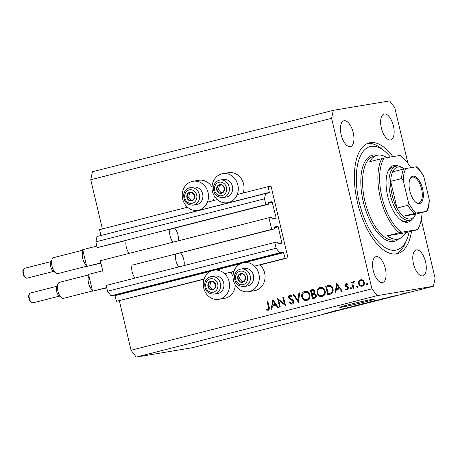 <?xml version="1.0" encoding="UTF-8"?>
<svg xmlns="http://www.w3.org/2000/svg" width="458" height="458" viewBox="0 0 458 458"><rect width="100%" height="100%" fill="white"/><g stroke="black" fill="none" stroke-linecap="round" stroke-linejoin="round"><path stroke-width="0.69" d="M285.105 258.318L287.979 257.837L271.039 186.171L268.165 186.652L269.407 192.864L265.606 193.499L264.478 198.829L265.852 204.634L268.606 204.176L268.388 202.281L272.075 201.669L276.163 217.939L276.054 218.472L272.373 219.084L271.703 217.269L268.949 217.733L271.691 229.349L274.451 228.886L274.233 226.996L277.914 226.378L278.264 226.836L281.899 243.181L278.212 243.799L277.548 241.984L274.789 242.442L276.163 248.253L279.626 252.81L283.416 252.175L285.105 258.318L254.476 266.127M274.789 242.442L106.176 285.443L107.55 291.248L111.019 295.805L114.809 295.175L116.498 301.312L204.125 278.968M224.695 273.724L233.906 271.371M116.498 301.312L204.033 279.243M233.042 276.06A14.736 13.099 80.5 0 0 230.225 272.562L233.815 271.646M248.614 291.694A14.736 13.099 -99.5 0 0 258.879 273.924A14.736 13.099 -99.5 0 0 243.748 262.629A14.736 13.099 -99.5 0 0 233.477 280.399A14.736 13.099 -99.5 0 0 248.614 291.694L254.356 290.733A14.736 13.099 -99.5 0 0 264.621 272.962A14.736 13.099 -99.5 0 0 260.007 264.97L287.979 257.837M111.019 295.805L279.626 252.81M107.55 291.248L276.163 248.253M271.691 229.349L132.081 265.193M175.878 254.024L274.451 228.886M103.084 272.344L100.336 260.728L268.949 217.733M265.606 193.499L96.999 236.5L95.865 241.824L97.239 247.635L126.236 240.479M170.032 229.309L268.606 204.176M97.239 247.635L265.852 204.634M95.865 241.824L264.478 198.829M100.926 235.498L269.51 192.331M100.897 235.332L99.558 229.647L187.505 207.222M207.434 202.138L217.287 199.625M237.215 194.541L268.165 186.652M213.382 200.621A14.736 13.099 -99.5 0 0 214.247 195.932M182.668 199.03A14.736 13.099 -99.5 0 0 197.799 210.325A14.736 13.099 -99.5 0 0 208.069 192.555A14.736 13.099 -99.5 0 0 192.938 181.259A14.736 13.099 -99.5 0 0 182.668 199.03M222.714 173.662A14.736 13.099 80.5 0 1 237.851 184.958A14.736 13.099 80.5 0 1 227.58 202.734A14.736 13.099 80.5 0 1 212.449 191.438A14.736 13.099 80.5 0 1 222.714 173.662L228.462 172.7A14.736 13.099 80.5 0 1 243.593 183.996A14.736 13.099 80.5 0 1 243.164 193.024M235.28 284.899A14.736 13.099 80.5 0 1 224.575 298.33L218.832 299.292A14.736 13.099 80.5 0 1 203.696 287.996A14.736 13.099 80.5 0 1 213.966 270.22A14.736 13.099 80.5 0 1 229.097 281.515A14.736 13.099 80.5 0 1 218.832 299.292M341.76 307.152A17.788 0.607 166.7 0 0 361.299 302.853A17.788 0.607 166.7 0 0 374.398 299.148A17.788 0.607 166.7 0 0 372.417 299.332A17.788 0.607 166.7 0 0 352.883 303.631A17.788 0.607 166.7 0 0 339.784 307.335A17.788 0.607 166.7 0 0 341.76 307.152M392.872 156.625A57.17 26.129 75.7 0 0 370.213 142.684A57.17 26.129 75.7 0 0 369.234 142.89A57.17 26.129 75.7 0 0 357.772 203.678A57.17 26.129 75.7 0 0 396.502 253.892A57.17 26.129 75.7 0 0 397.487 253.68A57.17 26.129 75.7 0 0 411.53 231.21M422.591 275.853A13.339 6.097 75.7 0 0 422.82 275.808A13.339 6.097 75.7 0 0 425.493 261.621A13.339 6.097 75.7 0 0 416.459 249.908A13.339 6.097 75.7 0 0 416.23 249.954A13.339 6.097 75.7 0 0 413.551 264.14A13.339 6.097 75.7 0 0 422.591 275.853M390.462 139.936A13.339 6.097 75.7 0 0 390.691 139.89A13.339 6.097 75.7 0 0 393.365 125.71A13.339 6.097 75.7 0 0 384.331 113.99A13.339 6.097 75.7 0 0 384.102 114.042A13.339 6.097 75.7 0 0 381.422 128.223A13.339 6.097 75.7 0 0 390.462 139.936M350.261 146.669A13.339 6.097 75.7 0 0 350.49 146.617A13.339 6.097 75.7 0 0 353.164 132.436A13.339 6.097 75.7 0 0 344.124 120.723A13.339 6.097 75.7 0 0 343.895 120.769A13.339 6.097 75.7 0 0 341.221 134.95A13.339 6.097 75.7 0 0 350.261 146.669M382.39 282.586A13.339 6.097 75.7 0 0 382.619 282.534A13.339 6.097 75.7 0 0 385.293 268.354A13.339 6.097 75.7 0 0 376.253 256.635A13.339 6.097 75.7 0 0 376.024 256.686A13.339 6.097 75.7 0 0 373.35 270.867A13.339 6.097 75.7 0 0 382.39 282.586M119.372 300.832L131.051 350.255L136.249 357.091L377.123 295.668L433.405 286.25L435.1 278.258L421.245 219.651M407.946 163.397L394.79 107.745L389.592 100.909L333.31 110.326L331.615 118.319L371.925 288.832L377.123 295.668M278.682 300.167L280.29 306.957L279.603 307.135L277.554 298.484L284.372 303.963L282.763 297.156L283.45 296.984L285.494 305.629L278.682 300.167L279.598 300.013M292.004 304.204L289.227 302.91L289.771 302.309L291.798 303.316L292.954 301.473L292.479 300.694L289.233 298.811L288.494 297.603C288.317 296.309 288.786 295.473 289.908 295.101L292.296 296.045L291.798 296.732L290.04 296.005L289.175 297.391L293.641 301.307C293.83 302.795 293.286 303.763 292.004 304.204L291.815 304.244M292.742 303.162L293.521 302.853M292.244 296L290.04 296.005M298.467 302.326L293.08 294.528L293.818 294.339L297.986 300.505L298.925 293.034L299.664 292.845L298.467 302.326M306.883 300.414C304.37 300.803 302.664 299.641 301.776 296.933C301.33 294.105 302.291 292.238 304.673 291.334C307.221 290.922 308.938 292.089 309.826 294.837C310.261 297.671 309.282 299.532 306.883 300.414L306.499 300.494M305.417 291.214L305.085 291.248M322.209 296.503C319.695 296.893 317.995 295.736 317.102 293.028C316.655 290.195 317.623 288.328 319.999 287.424C322.546 287.011 324.264 288.179 325.151 290.927C325.592 293.767 324.613 295.622 322.209 296.503L321.825 296.584M320.743 287.303L320.411 287.343M335.016 293L336.71 283.399L342.292 291.151L341.542 291.34L339.756 288.855L336.281 289.742L335.771 292.811L335.016 293M367.224 284.905L366.417 284.349L366.881 283.468L367.694 284.023L367.173 284.916M333.31 110.326L92.436 171.75L90.747 179.742L331.615 118.319M90.747 179.742L102.374 228.931M131.051 350.255L371.925 288.832M212.014 187.093A14.736 13.099 -99.5 0 0 198.68 180.297L192.938 181.259M361.179 279.557L363.045 280.141L364.345 282.191C364.654 284.235 363.944 285.563 362.215 286.187C360.406 286.473 359.181 285.632 358.545 283.668L358.78 281.235L360.95 279.58M362.215 286.187L361.917 286.244M357.297 287.441L356.49 286.88L356.959 285.998L357.767 286.553L357.246 287.447M353.748 281.418L354.28 281.498L354.063 282.271L353.685 282.248L352.895 283.891L353.788 288.219L353.095 288.391L351.601 282.071L352.294 281.893L352.511 282.826L353.702 281.424M354.063 282.271L353.685 282.248M351.109 289.015L350.301 288.46L350.771 287.572L351.578 288.134L351.057 289.027M346.116 283.37L347.565 283.937L347.227 284.601L346.099 284.178L345.572 285.214L348.074 286.817L348.567 287.727L347.359 289.971L345.55 289.525L345.87 288.826L347.135 289.204L347.885 287.939L347.553 287.384L345.384 286.33L344.897 285.426L346.03 283.382M347.548 283.971L346.099 284.178M348.109 289.044L348.498 288.935M333.04 289.038C333.556 291.861 332.582 293.595 330.121 294.254L327.745 294.855L325.701 286.21L329.754 285.506C331.495 285.895 332.588 287.074 333.04 289.038M312.734 289.588L311.869 289.737C313.272 289.273 314.251 289.782 314.812 291.259L314.36 293.32L316.358 295.158C316.558 296.801 315.94 297.826 314.491 298.238L312.419 298.765L310.375 290.114L312.339 289.633M271.153 309.287L272.842 299.687L278.424 307.433L277.674 307.627L275.888 305.142L272.413 306.03L271.903 309.098L271.153 309.287M268.039 310.318L265.955 309.791L266.207 309.024L267.867 309.419C268.686 308.881 268.863 308.045 268.405 306.923L267.043 301.164L267.73 300.992L269.109 306.831C269.728 308.509 269.373 309.671 268.039 310.318L267.861 310.352M267.34 309.425L269.315 309.093M334.546 310.976L341.828 309.402L334.535 310.942M349.465 307.352L342.836 308.881L349.775 307.324M342.819 308.806L342.532 308.915M352.769 306.259L354.377 306.202L347.238 307.667L353.45 306.396L351.939 306.471L352.769 306.259M355.356 305.6L355.397 305.767C354.108 305.99 354.418 305.852 356.324 305.349L362.083 304.186L354.624 305.852M368.1 302.354L368.14 302.52C366.852 302.744 367.156 302.601 369.062 302.097L374.821 300.935L367.362 302.606M383.134 298.759L388.51 297.494L383.123 298.725M409.332 292.135L408.536 292.336L409.332 292.135M136.249 357.091L192.537 347.674L433.405 286.25M406.527 292.771L402.273 293.859L407.133 292.702M402.25 293.738L401.695 293.921M401.969 294.013L401.174 294.213L401.969 294.013M397.939 294.958L395.735 295.399L397.939 294.958M396.994 295.089L397.452 295.021M397.847 294.855L397.487 295.021M396.594 295.381L395.798 295.587L396.594 295.381M394.286 295.942L389.352 297.093L394.556 295.914M380.306 299.412C381.634 299.177 381.337 299.309 379.424 299.813L373.144 301.061L381.102 299.32M367.917 302.641L360.4 304.312L368.284 302.606M330.676 312.138L336.052 310.873L330.67 312.098M327.894 312.906L324.768 313.398L328.294 312.74C329.205 312.574 329.079 312.642 327.905 312.957C329.079 312.642 329.205 312.574 328.294 312.74M327.47 313.026L327.98 312.871M403.292 293.469L405.759 292.971L403.069 293.652M382.476 298.788L385.075 298.227L382.476 298.788M374.409 300.78L380.18 299.526L374.398 300.74M369.537 302.017C368.089 302.4 367.889 302.503 368.942 302.314L373.35 301.187L369.532 301.982M368.261 302.309L368.942 302.314M373.339 301.129L373.934 301.015M361.665 304.032L365.163 303.19L361.66 303.992M363.337 303.751L367.127 302.847L363.331 303.711M356.799 305.268C355.351 305.652 355.15 305.749 356.198 305.566L360.612 304.433L356.788 305.228M355.517 305.56L356.198 305.566M360.601 304.375L361.196 304.267M330.023 312.161L332.623 311.6L330.023 312.161M367.682 284.435L366.417 284.349M367.562 284.155L367.568 283.742M359.799 281.063L358.78 281.235M359.931 281.04L361.82 279.449M362.53 286.09L360.812 285.363M359.249 283.554L358.545 283.668M363.177 285.219L361.809 285.454L364.001 284.813M363.24 280.302L360.852 280.416C359.536 280.914 358.998 281.945 359.232 283.502C359.719 284.99 360.652 285.626 362.032 285.408C363.349 284.939 363.892 283.926 363.658 282.374C363.171 280.88 362.232 280.227 360.852 280.416M364.356 282.254L363.658 282.374M357.761 286.966L356.49 286.88M357.641 286.685L357.646 286.273M352.305 281.956L351.601 282.071M353.135 282.723L352.511 282.826M353.662 282.632L354.778 281.246M351.572 288.546L350.301 288.46M351.452 288.265L351.458 287.853M347.319 283.977L346.214 284.16M347.754 289.822L346.7 289.336L345.55 289.525M348.584 287.819L347.885 287.939M348.383 287.246L347.553 287.384M348.149 286.903L346.551 286.948M347.702 286.754L346.529 286.141L345.384 286.33M345.601 285.305L344.897 285.426M346.065 284.195L346.603 283.422M340.54 288.723L339.756 288.855M336.693 289.633L336.853 288.689M337.46 285.031L337.54 284.555M339.968 287.927L339.183 288.059L337.048 285.099L336.441 288.758L339.991 287.956M337.838 284.968L337.048 285.099M336.441 288.758L339.183 288.059M328.873 294.568L328.672 293.721M327.041 286.805L326.852 286.015L325.701 286.21M326.852 286.015L328.896 285.5M331.729 286.513L329.56 286.313L326.6 286.92L328.226 293.796L331.243 292.794C332.342 291.923 332.714 290.727 332.353 289.21C331.958 287.578 331.025 286.645 329.554 286.422L328.415 286.508M328.226 293.796L332.857 292.204M330.699 286.233L329.554 286.422M333.052 289.095L332.353 289.21M332.394 292.599L331.243 292.794M317.806 292.908L317.102 293.028M318.636 289.296L320.944 287.292M322.432 296.44L319.736 295.381M323.125 295.433L321.653 295.691L323.125 295.433L324.722 294.505M323.714 288.391L320.245 288.305C318.27 289.021 317.457 290.538 317.789 292.845C318.533 295.032 319.924 295.96 321.974 295.622C323.972 294.935 324.802 293.429 324.464 291.105C323.72 288.901 322.312 287.973 320.245 288.305M325.163 290.985L324.464 291.105M313.547 298.479L313.346 297.626M315.768 294.002L312.591 294.374L312.373 293.526M311.709 290.716L311.526 289.925L310.375 290.114M311.526 289.925L312.848 289.588M315.201 293.916L313.587 294.156L315.671 295.336L316.369 295.215M312.591 294.374L312.138 294.488L312.9 297.706L316.26 296.755M314.371 290.32L311.274 290.83L311.927 293.601L312.39 293.481C313.57 293.349 314.148 292.668 314.125 291.448L312.207 290.59M311.927 293.601L314.68 292.845M314.829 291.334L314.125 291.448M313.535 293.292L312.39 293.481M315.024 297.259L313.879 297.454C315.087 297.305 315.688 296.601 315.671 295.336M312.9 297.706L313.879 297.454M302.48 296.818L301.776 296.933M303.305 293.2L305.612 291.202M307.106 300.351L304.41 299.292M307.793 299.337L306.328 299.601L309.39 298.41M308.389 292.296L304.913 292.215C302.944 292.931 302.125 294.442 302.463 296.755C303.202 298.942 304.599 299.87 306.648 299.532C308.646 298.845 309.476 297.339 309.133 295.009C308.394 292.811 306.986 291.878 304.913 292.215M309.837 294.895L309.133 295.009M298.65 300.872L298.358 300.442M293.859 294.397L293.08 294.528M298.713 300.379L297.986 300.505M299.658 292.914L298.925 293.034M292.393 304.072L290.773 303.167M290.195 302.749L289.227 302.91M293.652 301.353L292.954 301.473M293.315 300.551L292.479 300.694M292.673 299.853L290.383 298.616L289.233 298.811M289.198 297.482L288.494 297.603M289.702 296.143L290.641 295.061M279.128 300.093L278.996 299.521M285.076 303.849L284.372 303.963M283.468 297.042L282.763 297.156M285.208 304.421L284.607 303.923M276.672 305.011L275.888 305.142M272.825 305.921L272.985 304.976M273.592 301.318L273.672 300.843M276.1 304.215L275.315 304.347L273.18 301.387L272.573 305.045L276.122 304.244M273.97 301.255L273.18 301.387M272.573 305.045L275.315 304.347M267.747 301.049L267.043 301.164M268.451 310.169L267.106 309.597L265.955 309.791M268.485 309.23L269.018 309.23L268.485 309.23M215.649 286.788A4.448 3.95 -99.5 0 0 215.621 284.492A4.448 3.95 -99.5 0 0 212.787 281.275A4.448 3.95 -99.5 0 0 208.968 282.305A4.448 3.95 -99.5 0 0 207.984 286.559A4.448 3.95 -99.5 0 0 210.823 289.777A4.448 3.95 -99.5 0 0 214.642 288.74A4.448 3.95 -99.5 0 0 215.649 286.788M215.208 286.605L215.621 284.492L212.787 281.275L208.968 282.305L207.984 286.559L210.823 289.777L214.642 288.74L215.208 286.605M223.693 287.343A8.891 7.906 -99.5 0 0 214.539 276.048L211.252 276.598A8.891 7.906 80.5 0 1 220.407 287.893A8.891 7.906 80.5 0 1 214.189 294.139L217.476 293.589A8.891 7.906 -99.5 0 0 223.693 287.343M212.924 281.412L210.691 282.019L209.707 286.267L212.426 289.347M210.691 282.019L208.968 282.305M209.707 286.267L207.984 286.559M194.616 197.822A4.448 3.95 -99.5 0 0 194.593 195.526A4.448 3.95 -99.5 0 0 191.753 192.308A4.448 3.95 -99.5 0 0 187.935 193.345A4.448 3.95 -99.5 0 0 186.956 197.593A4.448 3.95 -99.5 0 0 189.795 200.81A4.448 3.95 -99.5 0 0 193.614 199.78A4.448 3.95 -99.5 0 0 194.616 197.822M194.181 197.638L194.593 195.526L191.753 192.308L187.935 193.345L186.956 197.593L189.795 200.81L193.614 199.78L194.181 197.638M202.665 198.383A8.891 7.906 -99.5 0 0 193.511 187.087L190.225 187.637A8.891 7.906 80.5 0 1 199.379 198.932A8.891 7.906 80.5 0 1 193.161 205.178L196.448 204.629A8.891 7.906 -99.5 0 0 202.665 198.383M191.891 192.452L189.658 193.053L188.679 197.306L191.392 200.386M189.658 193.053L187.935 193.345M188.679 197.306L186.956 197.593M224.397 190.23A4.448 3.95 -99.5 0 0 224.374 187.935A4.448 3.95 -99.5 0 0 221.535 184.717A4.448 3.95 -99.5 0 0 217.716 185.748A4.448 3.95 -99.5 0 0 216.737 190.001A4.448 3.95 -99.5 0 0 219.571 193.219A4.448 3.95 -99.5 0 0 223.389 192.183A4.448 3.95 -99.5 0 0 224.397 190.23M223.962 190.047L224.374 187.935L221.535 184.717L217.716 185.748L216.737 190.001L219.571 193.219L223.389 192.183L223.962 190.047M232.446 190.786A8.891 7.906 -99.5 0 0 223.292 179.49L220.006 180.04A8.891 7.906 80.5 0 1 229.16 191.335A8.891 7.906 80.5 0 1 222.943 197.581L226.229 197.032A8.891 7.906 -99.5 0 0 232.446 190.786M221.672 184.855L219.439 185.461L218.46 189.709L221.174 192.789M219.439 185.461L217.716 185.748M218.46 189.709L216.737 190.001M245.425 279.191A4.448 3.95 -99.5 0 0 245.402 276.895A4.448 3.95 -99.5 0 0 242.568 273.678A4.448 3.95 -99.5 0 0 238.75 274.714A4.448 3.95 -99.5 0 0 237.765 278.962A4.448 3.95 -99.5 0 0 240.605 282.18A4.448 3.95 -99.5 0 0 244.423 281.149A4.448 3.95 -99.5 0 0 245.425 279.191M244.99 279.008L245.402 276.895L242.568 273.678L238.75 274.714L237.765 278.962L240.605 282.18L244.423 281.149L244.99 279.008M253.474 279.746A8.891 7.906 -99.5 0 0 244.32 268.457L241.034 269.006A8.891 7.906 80.5 0 1 250.188 280.302A8.891 7.906 80.5 0 1 243.971 286.548L247.257 285.998A8.891 7.906 -99.5 0 0 253.474 279.746M242.706 273.821L240.473 274.422L239.488 278.676L242.208 281.756M240.473 274.422L238.75 274.714M239.488 278.676L237.765 278.962M412.023 219.376A29.22 13.356 -104.3 0 1 407.597 222.239A29.22 13.356 -104.3 0 1 400.418 219.806A29.22 13.356 -104.3 0 1 388.029 171.229A29.22 13.356 -104.3 0 1 394.161 165.401A29.22 13.356 -104.3 0 1 398.426 166.042M399.874 219.359A27.949 12.772 75.7 0 0 406.206 221.283A27.949 12.772 75.7 0 0 406.687 221.18L409.973 220.344A27.949 12.772 -104.3 0 1 409.492 220.447A27.949 12.772 -104.3 0 1 390.56 195.898A27.949 12.772 -104.3 0 1 396.159 166.18A27.949 12.772 -104.3 0 1 396.639 166.077A27.949 12.772 -104.3 0 1 403.504 168.407L404.099 168.882M390.399 157.042A53.357 24.389 75.7 0 0 384.193 150.837A53.357 24.389 75.7 0 0 371.089 146.394A53.357 24.389 75.7 0 0 359.238 202.327A53.357 24.389 75.7 0 0 395.626 250.183A53.357 24.389 75.7 0 0 406.813 239.54A53.357 24.389 75.7 0 0 409.154 231.817M386.867 157.632A43.195 19.746 75.7 0 0 377.804 155.159A43.195 19.746 75.7 0 0 377.066 155.319A43.195 19.746 75.7 0 0 369.783 161.64L384.216 158.073A41.924 19.162 75.7 0 0 381.926 196.992A41.924 19.162 75.7 0 0 401.74 232.212L417.536 229.567A41.924 19.162 75.7 0 0 419.305 226.235A41.924 19.162 75.7 0 0 422.064 212.541M381.829 158.571A43.195 19.746 -104.3 0 0 380.255 197.369A43.195 19.746 -104.3 0 0 399.353 232.704L387.313 235.778A43.195 19.746 75.7 0 0 397.67 239.179A43.195 19.746 75.7 0 0 398.408 239.024A43.195 19.746 75.7 0 0 405.691 232.698L417.73 229.63A43.195 19.746 -104.3 0 0 418.772 227.494L419.305 226.235M400.206 155.491A43.195 19.746 -104.3 0 1 400.458 155.691L401.534 156.539A41.924 19.162 75.7 0 0 400.011 155.434L400.206 155.491M410.792 167.697A41.924 19.162 75.7 0 0 401.534 156.539M384.216 158.073L400.011 155.434M399.353 232.704L401.74 232.212M367.619 143.428A57.17 26.129 -104.3 0 1 380.97 148.289L384.193 150.837M406.813 239.54L405.204 243.324A57.17 26.129 -104.3 0 1 395.815 253.984M393.353 166.918A27.949 12.772 75.7 0 0 392.878 167.015A27.949 12.772 75.7 0 0 387.771 171.882M387.313 235.778L405.691 232.698M412.961 176.198A14.101 6.446 -104.3 0 1 422.579 188.845A14.101 6.446 -104.3 0 1 419.448 203.627A14.101 6.446 -104.3 0 1 415.984 202.453A14.101 6.446 -104.3 0 1 410.007 179.009A14.101 6.446 -104.3 0 1 412.961 176.198M415.658 202.178A13.339 6.097 75.7 0 0 418.612 203.054A13.339 6.097 75.7 0 0 418.841 203.003A13.339 6.097 75.7 0 0 421.52 188.822A13.339 6.097 75.7 0 0 412.481 177.103A13.339 6.097 75.7 0 0 412.252 177.154A13.339 6.097 75.7 0 0 409.847 179.404M404.082 168.882A26.678 12.194 75.7 0 0 398.025 167.033A26.678 12.194 75.7 0 0 392.689 171.784A26.678 12.194 75.7 0 0 390.663 181.351A26.678 12.194 75.7 0 0 396.983 208.081A26.678 12.194 75.7 0 0 403.206 216.262A26.678 12.194 75.7 0 0 410.294 218.93A26.678 12.194 75.7 0 0 415.629 214.184L426.467 211.315A25.408 11.616 75.7 0 0 429.089 198.955L423.994 177.412A25.408 11.616 75.7 0 0 415.956 166.832L405.943 168.51A25.408 11.616 75.7 0 0 403.321 180.87L408.416 202.413A25.408 11.616 75.7 0 0 416.454 212.993L426.581 211.39M416.454 212.993L403.206 216.262L415.629 214.184L415.354 214.871A27.949 12.772 -104.3 0 1 409.973 220.344M403.321 180.87L401.614 178.557L390.663 181.351L396.983 208.081L407.929 205.287L408.416 202.413M392.689 171.784L405.943 168.51M429.089 198.955L429.26 200.381C429.18 204.772 428.436 208.396 427.022 211.252M416.505 166.769C419.104 168.928 421.452 172.042 423.535 176.101L423.994 177.412M59.729 282.283A8.255 3.773 75.7 0 0 59.586 282.311A8.255 3.773 75.7 0 0 57.994 283.926A8.255 3.773 75.7 0 0 61.498 297.654A8.255 3.773 75.7 0 0 63.525 298.347A8.255 3.773 75.7 0 0 63.668 298.313A8.255 3.773 75.7 0 0 63.805 298.272M180.441 252.862A8.639 3.95 -104.3 0 1 184.047 265.583M106.748 287.864L92.545 291.185L88.571 274.382L102.712 270.775M135.007 278.092A8.639 3.95 -104.3 0 1 132.167 264.93M178.803 266.922A8.639 3.95 -104.3 0 1 175.964 253.761M92.545 291.185L106.685 287.578M92.241 289.908A8.255 3.773 -104.3 0 1 88.549 283.118A8.255 3.773 -104.3 0 1 88.875 275.659M61.498 297.654L58.807 295.53A5.084 2.324 -104.3 0 1 56.655 287.08L57.994 283.926M53.884 257.568A8.255 3.773 75.7 0 0 53.741 257.602A8.255 3.773 75.7 0 0 52.155 259.217A8.255 3.773 75.7 0 0 55.653 272.945A8.255 3.773 75.7 0 0 57.679 273.632A8.255 3.773 75.7 0 0 57.822 273.603A8.255 3.773 75.7 0 0 57.96 273.563M174.601 228.147A8.639 3.95 -104.3 0 1 178.208 240.874M100.909 263.155L86.705 266.476L83.03 250.95L82.732 249.667L96.867 246.066M129.167 253.377A8.639 3.95 -104.3 0 1 126.328 240.215M172.958 242.208A8.639 3.95 -104.3 0 1 170.124 229.046M86.705 266.476L100.84 262.869M86.402 265.199A8.255 3.773 -104.3 0 1 82.709 258.409A8.255 3.773 -104.3 0 1 83.03 250.95M55.653 272.945L52.968 270.815A5.084 2.324 -104.3 0 1 50.809 262.371L52.155 259.217M115.153 295.628L210.766 271.245M216.353 269.819L240.547 263.653M246.135 262.228L283.765 252.633M114.809 295.175L283.416 252.175M278.006 243.667L282.002 242.648M274.21 227.866L278.264 226.836M274.102 227.351L277.914 226.378M272.166 218.958L276.163 217.939M268.365 203.157L272.424 202.121M268.262 202.642L272.075 201.669M328.397 285.62L327.252 285.815M330.252 293.378L329.107 293.572M291.918 299.475L290.767 299.664M269.104 306.803L268.405 306.923M217.733 287.469A6.859 6.097 -99.5 0 0 213.319 278.968A6.859 6.097 -99.5 0 0 205.877 283.576A6.859 6.097 -99.5 0 0 210.291 292.084A6.859 6.097 -99.5 0 0 217.733 287.469M196.705 198.509A6.859 6.097 -99.5 0 0 192.286 190.001A6.859 6.097 -99.5 0 0 184.843 194.616A6.859 6.097 -99.5 0 0 189.263 203.117A6.859 6.097 -99.5 0 0 196.705 198.509M226.481 190.912A6.859 6.097 -99.5 0 0 222.067 182.41A6.859 6.097 -99.5 0 0 214.625 187.019A6.859 6.097 -99.5 0 0 219.039 195.526A6.859 6.097 -99.5 0 0 226.481 190.912M247.515 279.878A6.859 6.097 -99.5 0 0 243.101 271.371A6.859 6.097 -99.5 0 0 235.658 275.985A6.859 6.097 -99.5 0 0 240.072 284.487A6.859 6.097 -99.5 0 0 247.515 279.878M377.066 155.319L373.78 156.155A43.195 19.746 75.7 0 0 365.123 202.081A43.195 19.746 75.7 0 0 394.384 240.021A43.195 19.746 75.7 0 0 395.128 239.86L398.408 239.024M398.712 238.944A44.466 20.324 -104.3 0 1 393.582 241.532A44.466 20.324 -104.3 0 1 363.257 201.652A44.466 20.324 -104.3 0 1 373.138 155.044A44.466 20.324 -104.3 0 1 377.369 155.245M414.152 213.474A26.678 12.194 -104.3 0 1 407.929 205.287M401.614 178.557A26.678 12.194 -104.3 0 1 403.641 168.991M30.457 293.023A5.084 2.324 75.7 0 0 30.371 293.04A5.084 2.324 75.7 0 0 29.352 298.444A5.084 2.324 75.7 0 0 32.793 302.904A5.084 2.324 75.7 0 0 32.879 302.887A5.084 2.324 75.7 0 0 32.965 302.864M24.617 268.308A5.084 2.324 75.7 0 0 24.526 268.325A5.084 2.324 75.7 0 0 23.507 273.729A5.084 2.324 75.7 0 0 26.953 278.195A5.084 2.324 75.7 0 0 27.039 278.178A5.084 2.324 75.7 0 0 27.125 278.149M201.154 209.764L197.799 210.325M249.49 261.667L243.748 262.629M219.708 269.258L213.966 270.22M230.935 202.173L227.58 202.734M267.775 309.436L268.926 309.247M211.252 276.598C207.909 277.336 205.756 279.454 204.812 282.97C204.314 290.206 207.44 293.933 214.189 294.139M190.225 187.637C186.875 188.37 184.729 190.494 183.784 194.003C183.286 201.245 186.412 204.966 193.161 205.178M220.006 180.04C216.657 180.778 214.51 182.897 213.565 186.412C213.067 193.648 216.193 197.375 222.943 197.581M241.034 269.006C237.685 269.739 235.538 271.863 234.593 275.373C234.095 282.609 237.221 286.336 243.971 286.548M396.159 166.18L392.878 167.015M59.523 296.091L32.747 302.915L30.165 301.381C28.825 299.137 28.402 296.904 28.894 294.689L30.371 293.04L57.01 286.244M63.668 298.313L92.493 290.962M59.586 282.311L88.692 274.892M53.678 271.382L26.902 278.206L24.326 276.672C22.98 274.428 22.556 272.195 23.055 269.974L24.526 268.325L51.17 261.535M57.822 273.603L86.648 266.253M53.741 257.602L82.852 250.177"/></g></svg>
